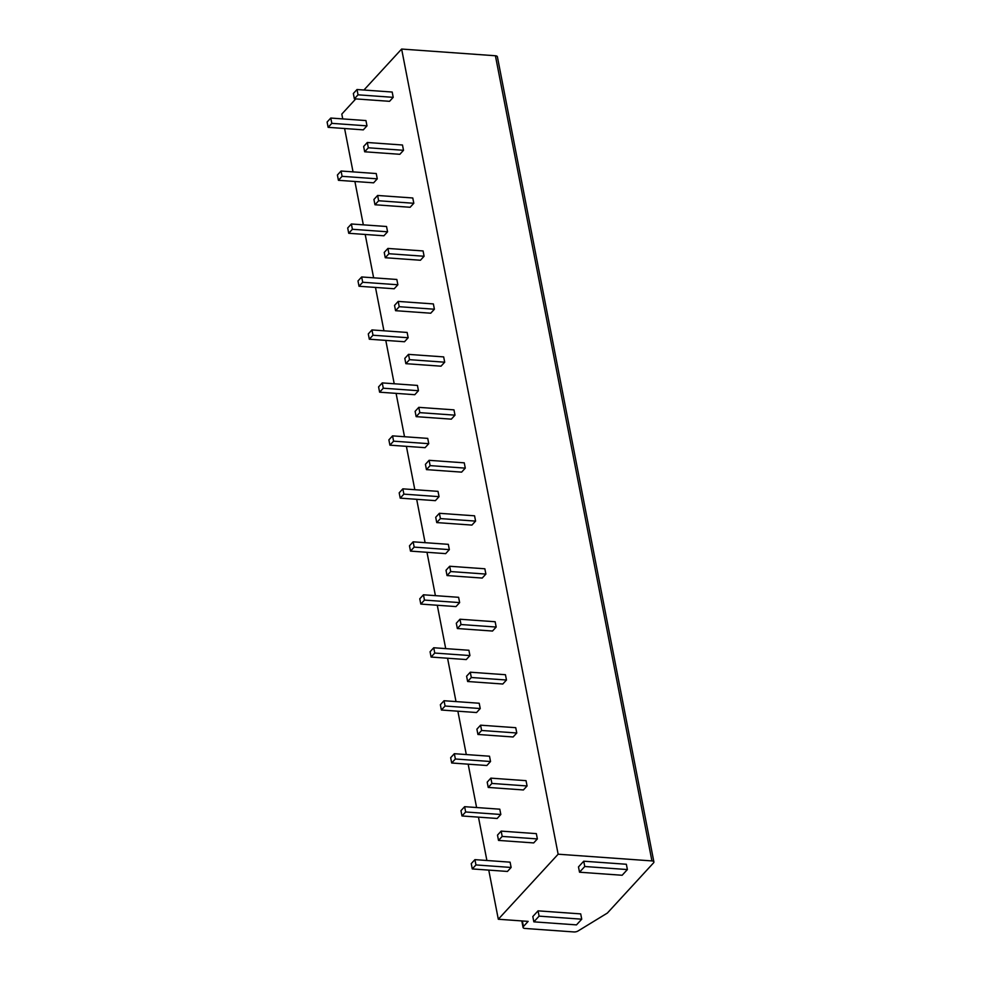 <?xml version="1.0" encoding="UTF-8"?>
<svg xmlns="http://www.w3.org/2000/svg" width="981" height="981" viewBox="0 0 981 981"><rect width="100%" height="100%" fill="white"/><g stroke="black" fill="none" stroke-linecap="round" stroke-linejoin="round"><path stroke-width="1.47" d="M363.939 90.019L401.634 49.05L495.417 55.758A3.617 1.606 -11 0 1 497.392 56.775L653.898 861.943A3.617 1.606 169 0 0 651.924 860.913L558.14 854.206L498.311 919.246L528.146 921.38L523.425 926.518A3.617 1.606 169 0 0 523.069 927.437A3.617 1.606 169 0 0 525.043 928.455L573.922 931.95A3.617 1.606 169 0 0 578.005 931.006L607.362 913.066L653.542 862.863A3.617 1.606 169 0 0 653.898 861.943M355.76 98.909L341.805 114.09L342.737 118.909M344.601 128.523L353.037 171.871M354.901 181.485L363.326 224.845M365.202 234.459L373.626 277.819M375.49 287.433L383.927 330.793M385.791 340.407L394.215 383.755M396.091 393.369L404.515 436.729M406.392 446.343L414.816 489.703M416.68 499.317L425.104 542.677M426.98 552.291L435.405 595.639M437.281 605.252L445.705 648.613M447.569 658.226L456.006 701.587M457.869 711.2L466.294 754.561M468.17 764.174L476.594 807.522M478.458 817.136L486.895 860.496M488.759 870.11L498.311 919.246M401.634 49.05L558.14 854.206M498.52 840.41L533.689 842.924L537.367 838.927L536.337 833.629L501.168 831.115L497.49 835.113L498.52 840.41L502.198 836.413L501.168 831.115M472.278 868.933L507.447 871.447L511.126 867.462L510.095 862.164L474.927 859.638L471.248 863.636L472.278 868.933L475.957 864.935L474.927 859.638M488.231 787.436L523.4 789.95L527.067 785.965L526.037 780.668L490.868 778.141L487.201 782.139L488.231 787.436L491.898 783.439L490.868 778.141M461.99 815.959L497.159 818.473L500.825 814.488L499.795 809.19L464.626 806.676L460.96 810.662L461.99 815.959L465.656 811.974L464.626 806.676M477.931 734.462L513.1 736.976L516.779 732.991L515.748 727.694L480.58 725.18L476.901 729.165L477.931 734.462L481.61 730.477L480.58 725.18M451.689 762.997L486.858 765.511L490.537 761.514L489.507 756.216L454.338 753.702L450.659 757.7L451.689 762.997L455.368 759L454.338 753.702M467.63 681.501L502.799 684.015L506.478 680.017L505.448 674.72L470.279 672.206L466.6 676.203L467.63 681.501L471.309 677.503L470.279 672.206M441.389 710.023L476.558 712.537L480.236 708.54L479.206 703.242L444.037 700.728L440.359 704.726L441.389 710.023L445.067 706.026L444.037 700.728M457.342 628.527L492.511 631.041L496.178 627.043L495.147 621.746L459.979 619.232L456.312 623.229L457.342 628.527L461.009 624.529L459.979 619.232M431.1 657.049L466.269 659.563L469.936 655.566L468.906 650.268L433.737 647.754L430.07 651.752L431.1 657.049L434.767 653.052L433.737 647.754M447.042 575.553L482.211 578.067L485.889 574.081L484.859 568.784L449.69 566.258L446.012 570.255L447.042 575.553L450.708 571.555L449.69 566.258M420.8 604.075L455.969 606.589L459.648 602.604L458.618 597.306L423.449 594.793L419.77 598.778L420.8 604.075L424.479 600.09L423.449 594.793M436.741 522.579L471.91 525.093L475.589 521.107L474.559 515.81L439.39 513.296L435.711 517.281L436.741 522.579L440.42 518.593L439.39 513.296M410.499 551.114L445.668 553.627L449.347 549.63L448.317 544.332L413.148 541.819L409.469 545.816L410.499 551.114L414.178 547.116L413.148 541.819M426.453 469.617L461.622 472.131L465.288 468.133L464.258 462.836L429.089 460.322L425.423 464.32L426.453 469.617L430.119 465.619L429.089 460.322M400.211 498.14L435.38 500.653L439.047 496.656L438.017 491.358L402.848 488.845L399.181 492.842L400.211 498.14L403.878 494.142L402.848 488.845M416.152 416.643L451.321 419.157L455 415.159L453.97 409.862L418.789 407.348L415.122 411.346L416.152 416.643L419.819 412.645L418.789 407.348M389.911 445.166L425.08 447.679L428.758 443.682L427.728 438.384L392.559 435.871L388.881 439.868L389.911 445.166L393.589 441.168L392.559 435.871M405.852 363.669L441.021 366.183L444.7 362.197L443.67 356.9L408.501 354.374L404.822 358.372L405.852 363.669L409.531 359.671L408.501 354.374M379.61 392.192L414.779 394.705L418.458 390.72L417.428 385.423L382.259 382.909L378.58 386.894L379.61 392.192L383.289 388.206L382.259 382.909M395.564 310.695L430.733 313.209L434.399 309.223L433.369 303.926L398.2 301.412L394.534 305.398L395.564 310.695L399.23 306.71L398.2 301.412M369.322 339.218L404.491 341.744L408.157 337.746L407.127 332.449L371.958 329.935L368.292 333.92L369.322 339.218L372.988 335.232L371.958 329.935M385.263 257.733L420.432 260.247L424.099 256.249L423.081 250.952L387.9 248.438L384.233 252.436L385.263 257.733L388.93 253.736L387.9 248.438M359.021 286.256L394.19 288.77L397.869 284.772L396.839 279.475L361.67 276.961L357.991 280.958L359.021 286.256L362.7 282.258L361.67 276.961M374.963 204.759L410.132 207.273L413.81 203.275L412.78 197.978L377.611 195.464L373.933 199.462L374.963 204.759L378.641 200.762L377.611 195.464M348.721 233.282L383.89 235.796L387.569 231.798L386.539 226.501L351.37 223.987L347.691 227.984L348.721 233.282L352.4 229.284L351.37 223.987M364.662 151.785L399.843 154.299L403.51 150.301L402.48 145.004L367.311 142.49L363.644 146.488L364.662 151.785L368.341 147.788L367.311 142.49M338.433 180.308L373.602 182.822L377.268 178.836L376.238 173.539L341.069 171.025L337.403 175.01L338.433 180.308L342.099 176.322L341.069 171.025M354.374 98.811L389.543 101.325L393.209 97.34L392.192 92.042L357.01 89.529L353.344 93.514L354.374 98.811L358.04 94.826L357.01 89.529M328.132 127.334L363.301 129.86L366.98 125.862L365.95 120.565L330.781 118.051L327.102 122.036L328.132 127.334L331.811 123.348L330.781 118.051M627.386 869.558L626.356 864.261L583.732 861.208L578.483 866.91L579.513 872.207L622.138 875.26L627.386 869.558L584.762 866.505L579.513 872.207M581.733 919.185L580.703 913.887L538.066 910.846L532.818 916.548L533.848 921.846L576.485 924.887L581.733 919.185L539.096 916.144L533.848 921.846M583.732 861.208L584.762 866.505M538.066 910.846L539.096 916.144M537.367 838.927L502.198 836.413M511.126 867.462L475.957 864.935M527.067 785.965L491.898 783.439M500.825 814.488L465.656 811.974M516.779 732.991L481.61 730.477M490.537 761.514L455.368 759M506.478 680.017L471.309 677.503M480.236 708.54L445.067 706.026M496.178 627.043L461.009 624.529M469.936 655.566L434.767 653.052M485.889 574.081L450.708 571.555M459.648 602.604L424.479 600.09M475.589 521.107L440.42 518.593M449.347 549.63L414.178 547.116M465.288 468.133L430.119 465.619M439.047 496.656L403.878 494.142M455 415.159L419.819 412.645M428.758 443.682L393.589 441.168M444.7 362.197L409.531 359.671M418.458 390.72L383.289 388.206M434.399 309.223L399.23 306.71M408.157 337.746L372.988 335.232M424.099 256.249L388.93 253.736M397.869 284.772L362.7 282.258M413.81 203.275L378.641 200.762M387.569 231.798L352.4 229.284M403.51 150.301L368.341 147.788M377.268 178.836L342.099 176.322M393.209 97.34L358.04 94.826M366.98 125.862L331.811 123.348M522.346 920.963L523.425 926.518M495.417 55.758L651.924 860.913M523.069 927.437L521.806 920.926"/></g></svg>
